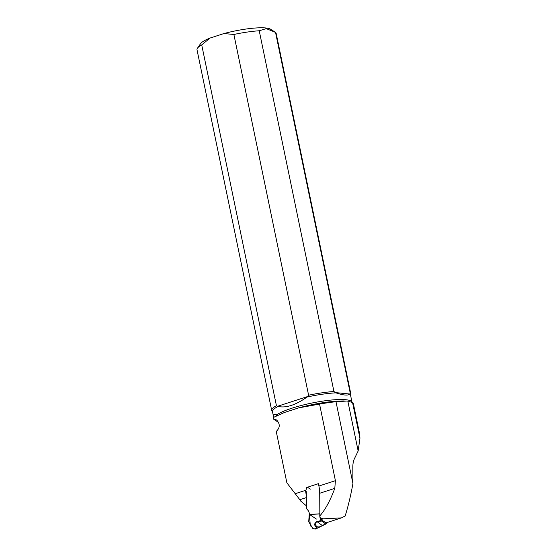 <?xml version="1.0" encoding="UTF-8"?>
<svg xmlns="http://www.w3.org/2000/svg" width="557" height="557" viewBox="0 0 557 557"><rect width="100%" height="100%" fill="white"/><g stroke="black" fill="none" stroke-linecap="round" stroke-linejoin="round"><path stroke-width="0.84" d="M283.186 413.036L284.961 412.319A41.392 7.687 168.3 0 0 283.52 412.897L273.341 417.492L273.703 419.212L278.674 422.54M347.812 400.991L335.989 401.715L352.929 483.504L352.825 467.379A22.231 11.119 72 0 1 354.454 458.662L358.158 450.975L347.812 400.991L352.567 402.648A40.926 7.596 168.3 0 1 353.389 403.776L359.731 434.404L359.947 438.262L358.158 450.975M335.989 401.715A52.24 9.699 168.3 0 0 319.551 404.09L335.405 480.67L334.792 488.371L319.711 493.265L319.85 515.9C325.323 509.662 330.301 500.485 334.792 488.371M319.85 515.9L320.268 517.892L323.29 518.818L341.42 517.885L345.145 516.026C348.209 506.243 350.799 495.403 352.929 483.504M276.55 414.819L275.952 414.415C274.03 414.373 273.16 414.812 273.334 415.738L274.128 417.116M308.599 395.226L307.937 396.431L277.463 406.311L276.425 405.656A40.417 7.506 168.3 0 0 271.719 410.523L197.011 49.768A40.417 7.506 -11.7 0 1 197.436 48.236L200.548 43.683A36.379 6.754 -11.7 0 1 210.059 38.05L223.935 33.552L233.884 34.471L308.599 395.226A40.417 7.506 168.3 0 1 333.942 391.522L335.899 392.866C343.286 395.261 347.812 395.714 349.483 394.224A39.888 7.408 168.3 0 1 350.632 395.547L352.024 402.286A39.888 7.408 -11.7 0 0 319.509 401.618A39.888 7.408 -11.7 0 0 276.592 414.868L276.711 416.072M271.719 410.523A40.417 7.506 168.3 0 0 272.352 411.498L272.498 411.609M276.425 405.656L201.718 44.908L210.059 38.05M197.436 48.236A40.417 7.506 -11.7 0 1 201.718 44.908M350.625 395.393A40.417 7.506 168.3 0 0 350.875 394.133A40.417 7.506 168.3 0 0 350.249 393.158L349.733 394.015L334.841 392.525M333.942 391.522L259.228 30.767L266.239 28.63L275.534 32.403A40.417 7.506 -11.7 0 1 276.168 33.378L350.875 394.133M275.534 32.403L350.249 393.158M319.711 493.265A22.231 11.119 -108 0 0 318.903 486.024L318.423 483.678L306.761 487.459L305.619 491.218A22.231 11.119 -108 0 1 306.259 497.624L299.833 499.713L286.876 482.842L276.237 431.459C280.115 427.783 280.234 423.954 276.585 419.95L273.703 419.212M344.219 400.936L340.988 400.998A41.392 7.687 168.3 0 0 298.698 407.87L319.551 404.09M298.698 407.87L284.961 412.319M341.42 517.885L326.005 522.884L321.02 519.556L320.268 517.892M321.02 519.556L323.29 518.818M299.833 499.713L300.759 501.119L306.315 505.763L306.259 497.624M305.619 491.218L306.308 491.678L306.413 508.464L308.648 511.145L309.26 513.004L310.319 525.662L314.051 529.15L316.975 527.437M310.333 489.15L307.464 487.236M233.884 34.471A40.417 7.506 -11.7 0 1 259.228 30.767M223.935 33.552A36.379 6.754 -11.7 0 1 270.507 29.194L274.35 31.624M335.899 392.866A39.888 7.408 168.3 0 0 307.088 397.023C295.607 405.106 285.929 408.239 278.054 406.436A39.888 7.408 168.3 0 0 272.505 411.727L272.436 411.553M307.088 397.023L307.937 396.431M277.463 406.311L278.054 406.436M326.889 522.598A6.552 3.272 -108 0 1 325.984 523.935L325.984 523.935M319.732 527.019L316.244 527.082C314.016 525.244 314.197 523.378 316.787 521.491L321.048 520.642A6.552 3.272 -108 0 1 319.843 514.362M321.048 520.642L325.671 523.914L322.28 525.474C320.115 526.971 318.27 527.326 316.745 526.546L316.244 527.082M319.913 513.937L309.219 514.494L319.843 513.812M325.949 523.956L315.631 529.032L312.902 528.607L308.717 521.749L309.219 514.494M316.787 521.491L322.28 525.474L325.908 523.97M322.517 525.523L319.76 527.006M321.361 521.032L317.037 521.972C314.747 522.57 314.649 524.095 316.745 526.546M316.376 519.047L309.511 514.459M359.947 438.262L352.567 402.648M295.412 493.641L305.932 490.23M318.903 486.024L335.405 480.67M273.334 415.738L272.505 411.727"/></g></svg>
